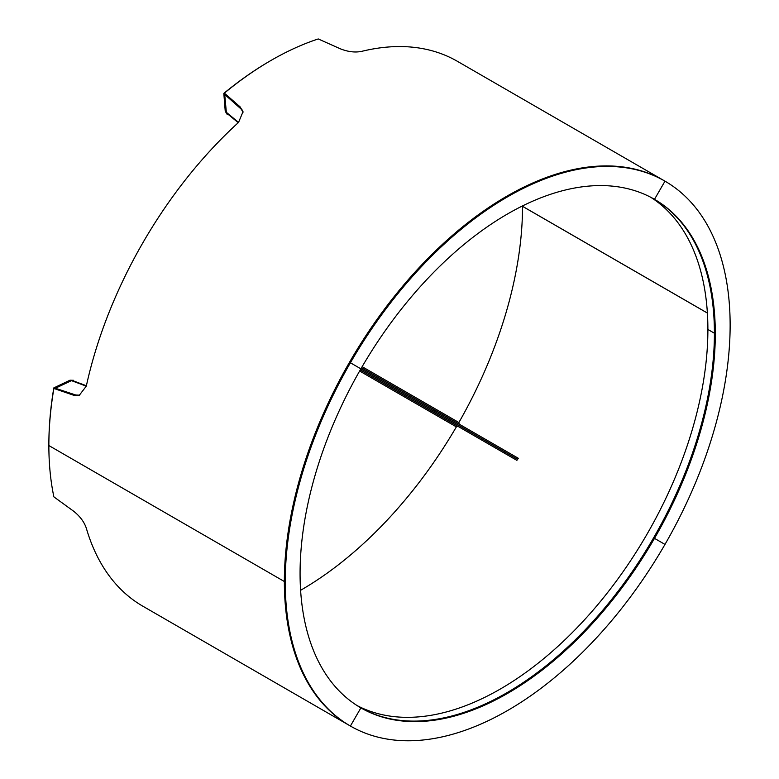 <?xml version="1.0" encoding="UTF-8"?>
<svg xmlns="http://www.w3.org/2000/svg" width="779" height="779" viewBox="0 0 779 779"><rect width="100%" height="100%" fill="white"/><g stroke="black" fill="none" stroke-linecap="round" stroke-linejoin="round"><path stroke-width="1.17" d="M350.404 726.038L349.508 725.522L350.404 726.038L360.891 707.877L350.404 726.038L349.508 725.522A314.58 181.624 -60 0 1 284.354 581.514A314.58 181.624 -60 0 1 506.798 196.23A314.58 181.624 -60 0 1 664.088 180.65L664.984 181.166L654.496 199.327A293.615 169.52 120 0 0 360.891 368.837L434.361 411.263L360.881 368.837A293.615 169.52 120 0 0 360.891 707.877A293.615 169.52 120 0 0 654.496 538.357L664.984 544.414L654.496 538.357A293.615 169.52 120 0 0 654.496 199.327L664.984 181.166A314.58 181.624 120 0 0 350.404 362.78A314.58 181.624 120 0 0 350.404 726.038A314.58 181.624 120 0 0 664.984 544.414A314.58 181.624 120 0 0 664.984 181.166L664.097 180.65A314.58 181.624 120 0 0 349.508 362.274A314.58 181.624 120 0 0 349.508 725.522L142.791 606.169A314.58 181.624 -60 0 1 86.313 528.191C84.2 521.92 79.955 516.234 73.567 511.16L53.878 496.866A314.58 181.624 -60 0 1 48.863 445.549A314.58 181.624 -60 0 1 53.878 388.458L54.744 388.166L74.443 394.924L79.682 395.187M284.354 581.514L48.863 445.549M707.39 313.031L522.524 206.299M459.152 424.127L458.88 422.52A313.324 180.903 120 0 0 522.524 205.919M361.514 367.756L518.337 458.295L516.876 460.36L518.132 458.179M505.133 450.671L504.5 451.762L517.509 459.269L486.778 441.527L504.5 451.762L503.877 452.852L516.876 460.36M452.706 420.407L452.083 421.497L434.361 411.263L486.778 441.527L487.411 440.437M653.61 537.841A293.615 169.52 120 0 0 654.048 199.064A293.615 169.52 -60 0 1 714.411 333.217A293.615 169.52 -60 0 1 506.798 692.813A293.615 169.52 -60 0 1 360.443 707.614A293.615 169.52 120 0 0 653.61 537.841L654.496 538.357L653.61 537.841M650.738 197.262A293.615 169.52 -60 0 1 707.887 329.449L714.411 333.217L707.887 329.449A293.615 169.52 -60 0 1 500.274 689.055A293.615 169.52 -60 0 1 357.23 705.647M243.097 112.147L240.253 107.726L224.556 94.045L224.371 93.149A314.58 181.624 -60 0 1 271.306 60.265A314.58 181.624 -60 0 1 318.251 38.95L340.481 48.863C348.077 51.852 355.117 52.69 361.602 51.375A314.58 181.624 -60 0 1 457.37 61.298L664.088 180.65A314.58 181.624 120 0 0 664.088 180.65L664.984 181.166M224.371 93.149L240.068 106.83L243.019 111.689L238.549 122.42A314.58 181.624 -60 0 0 86.313 386.111L79.254 395.343L73.567 395.216L53.878 388.458M707.39 313.07L522.524 206.338L707.39 313.07M270.858 60.528A313.324 180.903 120 0 0 270.401 60.791A313.324 180.903 120 0 0 223.826 93.402L225.238 111.251L227.098 114.289L227.789 114.075M227.147 113.296L227.098 114.289M227.156 114.328L227.156 113.325M224.965 97.112L226.124 111.767L225.238 111.251M226.29 111.67L227.137 113.237M223.826 93.402L224.498 93.801M238.247 122.702L227.526 113.861A2.512 1.685 -50.5 0 1 227.078 112.926L238.569 122.4M227.078 112.926L226.348 112.332L224.722 94.483L242.162 109.956M73.693 381.009L73.538 380.298L69.974 380.21L53.809 387.913A313.324 180.903 120 0 0 48.863 444.546A313.324 180.903 120 0 0 48.863 445.033M53.809 387.913L54.433 388.273M72.729 380.843L73.596 380.337M69.974 380.21L72.642 380.814L73.538 380.298M70.87 380.912L57.588 387.056M55.202 388.332L71.464 380.639L72.34 380.96A2.512 1.685 -69.5 0 1 73.382 380.892L86.391 385.751M55.192 388.156L56.078 388.624M77.121 395.45L56.069 388.487M498.132 449.532L483.808 441.265L498.132 449.532M300.606 590.287A313.324 180.903 120 0 0 456.367 426.873L457.886 426.298L360.258 369.928L433.728 412.354L434.984 410.173M451.45 422.588L452.083 421.497L486.778 441.527L486.154 442.618L433.728 412.354M503.877 452.852L486.154 442.618M350.404 362.78L360.891 368.837L350.404 362.78M458.88 422.52L362.147 366.666M714.411 333.217L707.887 329.449M73.567 395.216L74.443 394.924M240.253 107.726L240.068 106.83M72.34 380.96L86.294 386.18M359.635 371.028L456.367 426.873"/></g></svg>
